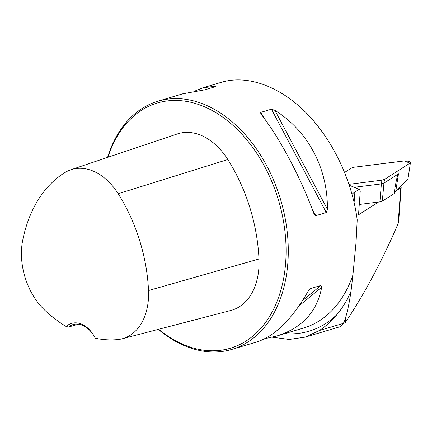<?xml version="1.0" encoding="UTF-8"?>
<svg xmlns="http://www.w3.org/2000/svg" width="432" height="432" viewBox="0 0 432 432"><rect width="100%" height="100%" fill="white"/><g stroke="black" fill="none" stroke-linecap="round" stroke-linejoin="round"><path stroke-width="0.65" d="M400.459 186.359A4.142 1.442 -175.8 0 1 401.198 187.272L398.682 221.513L398.142 223.587C382.109 260.874 364.5 293.868 345.314 322.564L343.31 323.536M352.075 194.206A56.97 19.845 -175.8 0 1 354.877 192.056L359.235 189.281L360.266 190.928L358.511 214.801L378.524 202.036M395.053 191.495L400.766 187.85A4.142 1.442 -175.8 0 0 401.198 187.272M359.235 189.281L349.407 185.328M305.089 337.16L340.691 326.549L343.397 323.363C346.129 317.655 348.673 306.941 351.027 291.222L352.917 275.011A129.481 89.456 73.4 0 1 303.604 328.012L276.777 336.004L264.832 338.688M194.621 91.141L202.808 87.831L221.702 82.199C247.72 74.547 279.985 86.324 306.477 113.141C332.91 140.098 352.22 180.727 357.21 219.888L356.044 242.357L352.917 275.011M272.344 337.198L289.148 339.444L305.084 337.149L319.356 330.523C325.944 326.225 331.916 320.792 337.289 314.231A134.087 92.642 73.4 0 1 284.688 333.644M351.027 291.222C347.35 299.84 342.77 307.514 337.289 314.231M158.333 329.357A129.481 89.456 -106.6 0 0 231.908 349.38A129.481 89.456 -106.6 0 0 287.863 262.678A129.481 89.456 -106.6 0 0 157.934 101.201A129.481 89.456 -106.6 0 0 107.584 157.399M231.908 349.38L256.651 342.004C275.033 336.042 292.167 319.156 308.054 291.341L310.435 288.587L320.922 285.466L321.651 287.291C317.196 311.699 302.238 327.937 276.777 336.004M202.808 87.831L214.99 86.249L215.455 86.665L204.968 89.791L182.677 93.83L157.934 101.201M215.8 86.519L215.455 86.665M315.792 215.671L314.636 215.023L313.783 213.327C300.256 176.71 280.319 139.12 261.295 114.399L260.55 112.909L260.955 112.309L271.442 109.188L274.892 110.344C308.011 130.869 327.947 168.453 327.375 209.277L326.279 212.544L315.792 215.671L311.893 208.321M66.177 326.522A141.507 97.767 73.4 0 1 44.89 310.333A58.639 40.511 73.4 0 1 22.761 239.96A141.507 97.767 73.4 0 1 65.156 172.406A58.639 40.511 73.4 0 1 70.87 169.744A58.639 40.511 73.4 0 1 118.184 193.736A141.507 97.767 73.4 0 1 148.511 290.542A58.639 40.511 73.4 0 1 122.116 338.796A58.639 40.511 73.4 0 1 117.612 339.59A141.507 97.767 73.4 0 1 95.24 338.213A27.448 18.965 -106.6 0 0 94.495 336.771A27.448 18.965 -106.6 0 0 66.177 326.522L68.569 327.013L78.597 324.167M122.116 338.796L230.823 310.468A62.543 43.211 -106.6 0 0 258.973 259A145.411 100.462 -106.6 0 0 227.81 159.521A62.543 43.211 -106.6 0 0 177.341 133.936L70.87 169.744M158.695 329.265A127.931 88.382 -106.6 0 0 285.671 262.553A127.931 88.382 -106.6 0 0 215.266 112.288A127.931 88.382 -106.6 0 0 107.951 157.275M68.569 327.013A25.898 17.89 73.4 0 1 73.116 324.562A25.898 17.89 73.4 0 1 94.608 336.982M359.273 204.455L379.895 201.863L382.315 201.145L394.054 193.655L394.135 193.126C396.036 181.003 397.478 174.582 398.471 173.869L395.852 190.636L407.878 179.474L409.833 166.768L409.973 163.161L410.4 162.616L409.66 168.059M410.4 162.616L410.071 161.962L408.839 161.32L404.968 160.844L354.148 167.206L351.589 167.967L344.677 172.379L351.589 167.967L354.148 167.206L404.347 160.898L409.973 163.161L384.496 179.415L381.937 180.176L349.072 184.302L381.937 180.176L384.496 179.415L409.973 163.161M354.299 187.294L381.386 183.892L381.937 180.176M384.496 179.415L383.945 183.13L398.471 173.869M382.315 201.145L383.945 183.13L381.386 183.897L379.895 201.863M395.852 190.636L394.065 193.579M398.142 223.587L400.766 187.85M345.292 322.574L345.676 317.32M354.121 202.376L354.877 192.056M148.511 290.542L258.973 259M118.184 193.736L227.81 159.521M310.435 288.587L309.22 289.591M320.922 285.466L302.562 300.548M321.651 287.291L299.052 305.856M213.937 87.118L214.99 86.249M274.892 110.344L327.375 209.277M271.442 109.188L326.279 212.544M260.955 112.309L263.898 117.86M319.356 330.523L343.397 323.363"/></g></svg>
